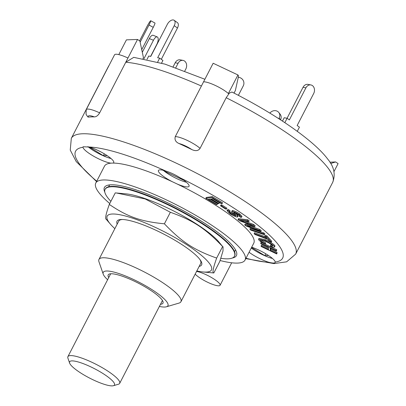 <?xml version="1.0" encoding="UTF-8"?>
<svg xmlns="http://www.w3.org/2000/svg" width="406" height="406" viewBox="0 0 406 406"><rect width="100%" height="100%" fill="white"/><g stroke="black" fill="none" stroke-linecap="round" stroke-linejoin="round"><path stroke-width="0.61" d="M113.436 385.7L118.471 384.218A29.125 6.105 -152.7 0 0 119.674 383.365A29.125 6.105 -152.7 0 0 107.341 370.79A29.125 6.105 -152.7 0 0 79.449 357.31A29.125 6.105 -152.7 0 0 67.903 356.651A29.125 6.105 -152.7 0 0 67.909 358.122L69.614 363.081A25.243 5.293 27.3 0 1 79.617 362.38A25.243 5.293 27.3 0 1 105.804 375.398A25.243 5.293 27.3 0 1 113.436 385.7A25.243 5.293 27.3 0 1 89.619 378.087A25.243 5.293 27.3 0 1 69.614 363.081M234.546 251.69L235.505 249.832M220.854 258.297A72.821 15.266 -152.7 0 0 234.48 256.196A72.821 15.266 -152.7 0 0 185.09 213.673A72.821 15.266 -152.7 0 0 105.063 189.399A72.821 15.266 -152.7 0 0 110.889 201.356M116.415 192.987L126.058 193.87A58.677 12.302 27.3 0 1 175.412 211.866A58.677 12.302 27.3 0 1 218.667 241.671L222.62 246.533C205.253 228.355 192.962 220.296 170.358 212.267L145.165 198.955L116.415 192.987L115.258 192.88L109.3 204.421C127.748 216.911 140.709 221.473 164.4 223.807C181.761 241.986 194.058 250.05 216.662 258.074C213.099 268.112 212.155 273.076 213.83 272.959L203.03 271.969A58.677 12.302 -152.7 0 0 187.948 245.478A58.677 12.302 -152.7 0 0 115.147 214.079A58.677 12.302 -152.7 0 0 110.422 224.168A58.677 12.302 -152.7 0 0 114.852 228.649M234.48 256.196L234.698 255.775A72.821 15.266 -152.7 0 0 185.309 213.251A72.821 15.266 -152.7 0 0 105.281 188.978L105.063 189.399M107.605 279.729A36.408 7.633 27.3 0 1 103.236 274.162A36.408 7.633 27.3 0 1 124.556 275.608A36.408 7.633 27.3 0 1 162.75 297.568A36.408 7.633 27.3 0 1 166.44 306.784L179.021 303.089A46.122 9.668 -152.7 0 0 180.924 301.739L200.686 263.448A46.122 9.668 -152.7 0 0 199.818 259.368M122.556 219.489A46.122 9.668 -152.7 0 0 118.725 221.143L98.962 259.434A46.122 9.668 -152.7 0 0 98.962 261.763L103.236 274.162M199.168 266.397A47.609 9.977 -152.7 0 0 200.3 260.028A47.609 9.977 -152.7 0 0 163.897 234.176A47.609 9.977 -152.7 0 0 121.739 219.479A47.609 9.977 -152.7 0 0 117.202 224.092M196.814 270.954A58.677 12.302 -152.7 0 0 203.03 271.969M106.468 219.306C104.794 219.423 105.738 214.459 109.3 204.421M213.83 272.959L219.788 261.418L222.99 250.984L223.061 246.787M216.662 258.074L222.62 246.533M164.4 223.807L170.358 212.267M161.573 63.103L162.933 60.474L159.685 58.134L157.67 57.748L174.215 25.69L177.463 28.029A5.826 3.299 -54.2 0 0 177.412 22.64L174.169 20.3A5.826 3.299 125.8 0 1 174.215 25.69M157.69 61.996L159.685 58.134M161.319 59.312L177.463 28.029M147.018 59.372L148.743 56.033L150.758 56.419L167.308 24.365A5.826 3.299 125.8 0 1 174.169 20.3M153.245 27.339A5.826 0.538 -61.6 0 0 154.975 23.046L150.727 20.742A5.826 0.538 118.4 0 1 148.997 25.035L153.245 27.339L141.735 49.644M139.603 40.849L146.906 26.694A5.826 0.538 118.4 0 1 150.727 20.742M140.141 42.194L148.997 25.035M150.601 56.388L156.762 44.452A5.826 2.37 -68.2 0 0 157.279 36.946L153.163 35.297A5.826 2.37 111.8 0 0 149.352 38.606L153.468 40.255A5.826 2.37 -68.2 0 1 157.279 36.946M143.922 58.753L153.468 40.255M142.298 52.278L149.352 38.606M184.781 71.02L185.857 68.929A5.826 4.644 -79.1 0 0 183.06 60.403L180.183 59.849A5.826 4.644 100.9 0 0 175.189 62.763L178.067 63.316A5.826 4.644 -79.1 0 1 183.06 60.403M175.793 67.721L178.067 63.316M173.108 66.792L175.189 62.763M280.516 119.8A5.826 5.182 -38.1 0 0 280.16 114.228L278.79 112.477A5.826 5.182 141.9 0 1 279.145 118.05L280.51 119.816M269.883 113.127A5.826 5.182 141.9 0 1 278.79 112.477M278.805 118.714L279.145 118.05M238.378 95.339L243.28 85.854A5.826 5.669 -128.4 0 0 238.286 77.328M297.268 131.351L299.43 127.164L297.156 125.525L313.701 93.471A5.826 4.644 -79.1 0 0 310.905 84.94A5.826 4.644 -79.1 0 0 305.911 87.858L289.366 119.912L287.093 118.278L284.215 117.725L282.474 121.1M287.052 118.268L303.033 87.305L305.911 87.858M310.905 84.94L308.027 84.387A5.826 4.644 100.9 0 0 303.033 87.305M284.829 122.663L287.093 118.278M222.158 203.619L221.448 203.71L213.114 198.717L211.257 198.96L218.966 203.579L218.261 203.67L210.552 199.052L208.425 199.331L217.18 204.573L216.474 204.665L205.842 198.295L211.947 197.499L222.158 203.619L222.595 202.777L212.384 196.656L211.947 197.499M212.769 198.762L219.402 202.736L218.966 203.579M209.943 199.133L217.616 203.731L217.18 204.573M212.384 196.656L206.278 197.453L205.842 198.295M276.39 251.167L270.056 248.137L270.345 250.36L276.684 253.385L276.755 253.958L261.149 246.493L261.073 245.924L268.539 249.492L268.249 247.274L260.779 243.701L260.708 243.133L276.319 250.598L276.39 251.167L276.75 249.751L276.319 250.598M270.64 248.416L270.782 249.512L270.345 250.36M270.782 249.512L277.115 252.542L276.684 253.385M277.115 252.542L276.755 253.958M268.391 248.37L261.51 245.077L261.073 245.924M264.225 243.762L261.144 242.291L260.708 243.133M265.26 244.255L276.75 249.751M264.783 236.109L266.448 236.734L271.32 242.118L269.655 241.494L267.615 239.241L254.907 234.46L254.11 233.577L266.818 238.358L264.783 236.109L265.219 235.267L266.884 235.891L266.448 236.734M266.884 235.891L271.756 241.276L271.32 242.118M265.438 236.83L254.547 232.734L254.11 233.577M226.523 209.075L225.604 209.034L220.534 205.781L221.453 205.817L226.523 209.075L226.959 208.232L221.889 204.974L221.453 205.817M221.889 204.974L220.971 204.934L220.534 205.781M264.433 234.744L250.878 230.166L249.863 229.207L263.418 233.785L264.433 234.744L264.869 233.897L263.854 232.942L263.418 233.785M263.854 232.942L250.299 228.365L249.863 229.207M258.754 239.824L258.586 239.195L265.108 240.631C269.721 242.717 272.817 244.671 274.405 246.493L274.502 246.99L274.938 246.148L274.842 245.65L274.405 246.493C274.76 247.421 273.72 247.508 271.284 246.741L270.366 245.803C272.106 246.351 272.862 246.32 272.619 245.706C271.254 244.265 268.904 242.824 265.58 241.377C262.058 239.921 260.358 239.626 260.479 240.509C261.246 241.438 262.849 242.519 265.291 243.757L265.245 244.285C261.961 242.595 259.799 241.113 258.754 239.824M258.586 239.195L259.018 238.352L265.544 239.789L265.108 240.631M265.544 239.789C270.152 241.874 273.253 243.828 274.842 245.65M272.33 245.331L270.797 244.955L270.366 245.803M272.685 246.026L272.619 245.706M260.393 240.149L260.479 240.509L260.753 239.976M260.911 239.667C261.677 240.596 263.286 241.677 265.727 242.91L265.291 243.757M265.727 242.91L265.245 244.285M229.674 211.48L231.176 212.769L230.745 213.612L235.698 215.814M235.592 215.469L235.368 215.906L235.282 215.144L231.988 212.282L231.669 211.546L232.339 211.399C234.394 211.942 236.688 213.054 239.21 214.733L241.545 217.251L240.783 217.408L239.18 216.296L239.626 216.2M231.176 212.769L234.566 214.525M231.669 211.546L232.105 210.704L232.775 210.552L232.339 211.399M232.775 210.552C234.83 211.1 237.124 212.211 239.647 213.886L241.981 216.408L241.545 217.251M239.469 215.738L239.18 216.296C240.012 216.271 239.667 215.708 238.155 214.601L234.034 212.521L233.633 212.708L237.277 215.936L237.738 216.87L237.023 217.022C234.841 216.444 232.394 215.266 229.689 213.485L227.04 210.648L228.03 210.45L229.634 211.562L228.999 211.704L230.745 213.612M234.034 212.521L233.734 212.511M235.196 212.927L237.713 215.094L237.277 215.936M237.713 215.094L238.175 216.028L237.738 216.87M227.04 210.648L227.472 209.8L228.466 209.603L228.03 210.45M228.466 209.603L230.07 210.719L229.634 211.562M248.756 221.717L240.413 220.539L253.258 225.355L254.745 226.644L247.021 225.873L259.444 230.349L260.779 231.425L246.036 225.98L244.701 224.904L252.644 225.635L239.51 220.712L238.017 219.504L247.421 220.641L248.756 221.717L249.193 220.874L247.858 219.798L247.421 220.641M243.382 220.955L243.082 221.539M244.727 221.148L253.694 224.508L253.258 225.355M253.694 224.508L255.181 225.802L254.745 226.644M250.304 226.178L249.923 226.918M250.796 226.233L259.881 229.507L259.444 230.349M259.881 229.507L261.215 230.583L260.779 231.425M249.517 224.462L245.138 224.061L244.701 224.904M247.858 219.798L238.449 218.661L238.017 219.504M231.907 92.03L229.385 93.101L226.198 97.729L200.072 148.347C198.387 150.88 195.662 151.296 191.891 149.601A126.22 26.456 -152.7 0 0 179.041 143.536C175.676 142.044 174.423 139.745 175.275 136.644L213.155 63.25L237.952 74.953L238.571 76.034L235.384 90.492L234.039 93.101M133.757 57.342L125.769 62.235L99.643 112.853C98.064 115.507 96.298 116.852 94.339 116.892A126.22 26.456 -152.7 0 0 88.584 117.101L87.767 116.903L86.031 114.253L86.224 109.656L114.528 54.82A16.022 3.36 -152.7 0 1 127.946 58.017L137.527 39.458L126.413 39.864L118.806 54.607M137.527 39.458L139.897 41.047L143.445 57.632L142.953 58.576M330.672 163.496L335.62 161.948L329.875 162.197M333.955 171.626L338.096 163.608L335.62 161.948M125.769 62.235L127.946 58.017L125.769 62.235A126.22 26.456 27.3 0 1 201.401 86.026L203.579 81.809A16.022 3.36 -152.7 0 1 215.545 85.564A16.022 3.36 -152.7 0 1 228.375 93.512L237.952 74.953M184.014 180.391L164.466 171.159L164.699 170.708M107.082 155.584L103.363 155.721L89.229 146.967M103.363 155.721L104.327 153.849M268.518 255.511L264.798 255.648L265.768 253.775M164.466 171.159L164.349 170.606M264.798 255.648L251.558 247.452M109.757 203.543A83.986 17.605 27.3 0 1 95.791 183.01L104.499 166.14A83.986 17.605 27.3 0 1 110.98 163.161A83.986 17.605 27.3 0 1 113.081 163.085A83.986 17.605 27.3 0 1 172.306 181.715A83.986 17.605 27.3 0 1 176.996 183.928A83.986 17.605 27.3 0 1 253.765 243.179L245.057 260.053A83.986 17.605 27.3 0 1 220.098 260.525M110.98 163.161A17.235 3.613 27.3 0 1 93.882 156.346A17.235 3.613 27.3 0 1 83.012 147.261L83.113 146.764L89.421 147.028A17.235 3.613 27.3 0 1 111.269 158.741A17.235 3.613 27.3 0 1 113.731 162.598A17.235 3.613 27.3 0 1 113.081 163.085M87.909 146.586A17.235 3.613 -152.7 0 0 111.046 158.543M251.679 247.213A17.235 3.613 27.3 0 1 272.705 258.668A17.235 3.613 27.3 0 1 275.253 262.058C275.273 263.281 273.142 263.362 268.843 262.291A17.235 3.613 27.3 0 1 249.076 252.258M251.253 248.041A17.235 3.613 -152.7 0 0 272.482 258.475M172.306 181.715A17.235 3.613 27.3 0 1 158.426 170.484A17.235 3.613 27.3 0 1 165.78 171.048C170.495 172.474 175.26 174.727 180.071 177.792A116.512 24.421 27.3 0 1 266.047 231.999A116.512 24.421 27.3 0 1 275.253 262.058L275.177 262.499M180.071 177.792A17.235 3.613 27.3 0 1 186.598 182.436A17.235 3.613 27.3 0 1 189.054 186.293A17.235 3.613 27.3 0 1 176.996 183.928M163.283 170.322A17.235 3.613 -152.7 0 0 186.374 182.238M196.555 271.457A14.565 3.055 27.3 0 1 217.992 282.028A14.565 3.055 27.3 0 1 220.072 285.286A14.565 3.055 27.3 0 1 209.07 282.931A14.565 3.055 27.3 0 1 195.174 274.131M95.791 183.01A83.986 17.605 27.3 0 1 178.498 205.888A83.986 17.605 27.3 0 1 245.057 260.053M104.814 192.19A74.278 15.57 27.3 0 1 104.418 187.465A74.278 15.57 27.3 0 1 154.782 196.976A74.278 15.57 27.3 0 1 225.832 238.961A74.278 15.57 27.3 0 1 236.429 255.597A74.278 15.57 27.3 0 1 232.349 258.013M180.924 301.739A46.122 9.668 -152.7 0 0 174.347 291.406A46.122 9.668 -152.7 0 0 130.235 265.336A46.122 9.668 -152.7 0 0 98.962 259.434M166.44 306.784A36.408 7.633 27.3 0 1 159.375 306.449M108.737 277.542A30.826 6.46 27.3 0 1 108.194 274.882A30.826 6.46 27.3 0 1 129.098 278.831A30.826 6.46 27.3 0 1 158.584 296.253A30.826 6.46 27.3 0 1 162.984 303.16A30.826 6.46 27.3 0 1 160.502 304.261M239.647 213.886L239.21 214.733M179.041 143.536A11.165 2.34 27.3 0 1 191.891 149.601M200.072 148.347A16.022 3.36 -152.7 0 0 187.242 140.4A16.022 3.36 -152.7 0 0 175.275 136.644M88.584 117.101A11.165 2.34 27.3 0 1 94.339 116.892M99.643 112.853A16.022 3.36 -152.7 0 0 86.224 109.656M109.143 65.244L108.336 66.625A126.22 26.456 27.3 0 1 108.859 65.792M226.198 97.729A126.22 26.456 27.3 0 1 314.655 154.133A126.22 26.456 27.3 0 1 332.661 182.406L295.649 254.115A126.22 26.456 -152.7 0 0 277.643 225.843A126.22 26.456 -152.7 0 0 156.909 154.493A126.22 26.456 -152.7 0 0 71.324 138.334L70.243 150.063L76.206 161.563L96.537 181.568M268.843 262.291A116.512 24.421 27.3 0 1 246 258.221M96.735 181.183A116.512 24.421 27.3 0 1 83.012 147.261M89.421 147.028A116.512 24.421 27.3 0 1 165.78 171.048M110.676 273.781L67.903 356.651M162.446 300.501L119.674 383.365M108.61 186.755L109.574 184.887M110.422 224.168L106.027 219.052M204.888 79.266L164.963 64.128L133.706 57.337M108.336 66.625L71.324 138.334M245.803 258.607L273.959 263.595L286.626 261.824L295.649 254.115M231.679 262.794L220.072 285.286M231.912 92.02C274.994 113.812 313.777 140.344 327.678 159.045C334.082 166.658 335.742 174.448 332.661 182.406"/></g></svg>
